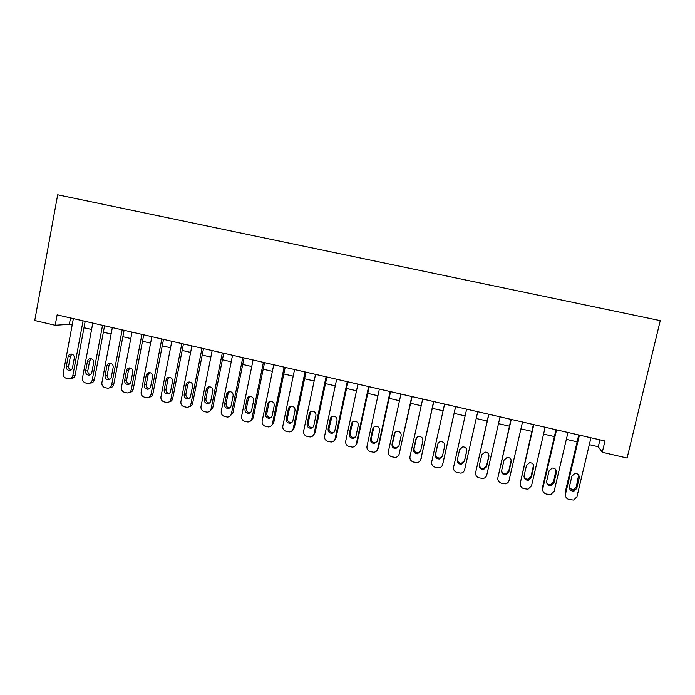 <?xml version="1.0" encoding="UTF-8"?>
<svg xmlns="http://www.w3.org/2000/svg" width="695" height="695" viewBox="0 0 695 695"><rect width="100%" height="100%" fill="white"/><g stroke="black" fill="none" stroke-linecap="round" stroke-linejoin="round"><path stroke-width="1.04" d="M589.308 444.661L598.291 446.737L602.278 452.28L604.971 441.004L57.12 314.87L55.2 325.269L69.344 324.33L72.184 324.991M55.2 325.269L34.75 320.517L57.676 194.782L660.25 320.638L627.099 458.04L602.278 452.28M83.991 327.719L91.584 329.473M103.355 332.201L111.122 334M122.859 336.71L130.79 338.552M142.492 341.254L150.598 343.13M162.265 345.832L170.544 347.752M182.168 350.436L190.63 352.4M202.219 355.076L210.854 357.074M222.4 359.749L231.218 361.791M242.729 364.449L251.738 366.534M263.197 369.193L272.388 371.321M283.812 373.962L293.194 376.134M304.575 378.766L314.149 380.982M325.486 383.605L335.251 385.864M346.544 388.479L356.509 390.781M367.759 393.387L377.924 395.742M389.122 398.331L399.486 400.728M410.641 403.309L421.205 405.758M432.316 408.33L443.089 410.823M454.139 413.377L465.12 415.914M476.214 418.486L487.186 421.022M498.497 423.646L509.426 426.174M520.946 428.841L531.823 431.352M543.559 434.071L554.384 436.573M566.347 439.344L577.111 441.838M599.933 439.848L598.291 446.737M70.534 317.954L69.344 324.33M590.941 437.772L576.928 496.803L573.662 500.07L569.031 499.531C566.329 498.602 565.157 496.777 565.504 494.058L579.43 435.122M578.735 434.966L565.061 492.885L565.504 494.058M576.737 488.429L574.018 491.07C570.847 491.2 569.309 489.732 569.422 486.682L571.907 476.162L574.852 473.46C577.919 473.469 579.378 474.946 579.239 477.899L576.737 488.429L576.225 487.282L573.514 489.905L569.414 488.229M578.648 475.006L576.225 487.282M567.963 432.481L554.132 491.33L550.735 494.614L546.305 494.049C543.62 493.129 542.447 491.313 542.795 488.602L556.539 429.858M555.983 429.727L542.482 487.464L542.795 488.602M553.932 482.973L551.109 485.64C548.025 485.683 546.548 484.224 546.67 481.244L549.128 470.758L552.151 468.048C555.14 468.117 556.556 469.594 556.4 472.478L553.932 482.973L553.55 481.87L550.753 484.511C548.902 484.754 547.53 484.076 546.609 482.486M556.017 469.924L553.55 481.87M545.158 427.234L531.501 485.892L528 489.202L523.735 488.611C521.076 487.69 519.912 485.883 520.251 483.181L533.812 424.619M533.404 424.532L520.251 483.181M531.293 477.569L528.391 480.236C525.385 480.228 523.952 478.759 524.091 475.84L526.506 465.389L529.607 462.679C532.518 462.801 533.89 464.277 533.725 467.101L531.293 477.569L531.049 476.492L528.165 479.15C526.184 479.333 524.795 478.525 523.995 476.727M533.543 464.946L531.049 476.492M522.518 422.021L509.044 480.488C508.532 482.304 507.333 483.416 505.447 483.816L501.338 483.207C498.697 482.295 497.542 480.497 497.872 477.804L511.259 419.433M510.981 419.363L497.872 477.804M508.827 472.192L505.856 474.876C502.919 474.807 501.521 473.338 501.668 470.489L504.066 460.064L507.211 457.353C510.06 457.527 511.398 458.995 511.225 461.767L508.827 472.192L508.714 471.158L505.76 473.825C503.623 473.938 502.233 472.982 501.59 470.967M511.19 460.055L508.714 471.158M500.044 416.852L486.743 475.128C486.222 476.987 484.997 478.091 483.068 478.464L479.107 477.847C476.475 476.935 475.328 475.145 475.658 472.461L488.872 414.272M488.733 414.246L475.658 472.461M486.517 466.866L483.494 469.551C480.627 469.429 479.263 467.97 479.42 465.164L481.783 454.782L484.98 452.063C487.76 452.28 489.063 453.739 488.889 456.467L486.517 466.866L486.543 465.858L483.529 468.534C481.218 468.56 479.837 467.457 479.402 465.216M488.95 455.251L486.543 465.858M477.743 411.709L464.607 469.811C464.078 471.697 462.835 472.809 460.872 473.147L457.032 472.522C454.426 471.618 453.279 469.837 453.6 467.162L466.649 409.155L453.6 467.162M464.382 461.576L461.306 464.26C458.492 464.104 457.171 462.644 457.327 459.89L459.656 449.535L462.896 446.816C465.624 447.067 466.901 448.527 466.719 451.211L464.382 461.576L464.529 460.603L461.471 463.278C458.882 463.183 457.545 461.871 457.458 459.317M466.805 450.534L464.529 460.603M455.599 406.618L442.637 464.529C442.098 466.441 440.839 467.553 438.849 467.874L435.122 467.24C432.533 466.345 431.395 464.564 431.708 461.906L444.591 404.082M442.785 463.999L455.651 406.627M442.402 456.32L439.283 459.004C436.53 458.813 435.235 457.353 435.4 454.643L437.702 444.322C438.171 442.698 439.257 441.794 440.969 441.612C443.645 441.89 444.887 443.341 444.704 445.99L442.402 456.32M442.463 456.033L439.579 458.057C436.842 457.866 435.557 456.424 435.722 453.722L437.998 443.497M433.619 401.554L420.822 459.282C420.284 461.228 418.998 462.34 416.983 462.627L413.369 461.993C410.797 461.106 409.668 459.334 409.981 456.676L422.69 399.034M420.762 459.543L433.802 401.597M420.579 451.107L417.434 453.792C414.733 453.566 413.464 452.115 413.629 449.439L415.897 439.153C416.375 437.511 417.469 436.608 419.189 436.443C421.813 436.747 423.038 438.197 422.855 440.804L420.579 451.107M420.527 451.298L417.851 452.879C415.167 452.654 413.907 451.211 414.072 448.553L416.453 437.902M411.796 396.532L399.173 454.078C398.617 456.042 397.332 457.154 395.299 457.423L391.772 456.789C389.217 455.903 388.097 454.139 388.401 451.489L400.945 394.03M398.939 454.817L412.109 396.602M398.913 445.929L395.742 448.614C393.092 448.353 391.85 446.911 392.015 444.279L394.256 434.019C394.734 432.36 395.837 431.465 397.566 431.317C400.146 431.638 401.345 433.081 401.163 435.661L398.913 445.929M398.73 446.511L396.289 447.728C393.657 447.476 392.414 446.042 392.579 443.419L395.099 432.412M390.138 391.546L377.672 448.909C377.116 450.89 375.813 452.002 373.762 452.245L370.331 451.62C367.794 450.734 366.682 448.979 366.977 446.338L379.366 389.061M377.246 450.065L378.323 448.032L390.573 391.641M377.411 440.786L374.214 443.462C371.608 443.193 370.392 441.751 370.557 439.144L372.772 428.919C373.25 427.251 374.353 426.356 376.091 426.226C378.636 426.565 379.809 428.007 379.626 430.553L377.411 440.786M377.064 441.707L374.883 442.619C372.294 442.341 371.078 440.917 371.252 438.328L373.927 427.017M368.628 386.594L356.327 443.784C355.77 445.782 354.459 446.894 352.4 447.111L349.046 446.485C346.527 445.608 345.415 443.862 345.71 441.229L357.934 384.127M355.692 445.278L357.1 442.932L369.193 386.724M356.057 435.678C355.597 437.311 354.528 438.197 352.843 438.354C350.289 438.059 349.09 436.625 349.255 434.054L351.435 423.863C351.913 422.186 353.025 421.283 354.771 421.17C357.273 421.526 358.429 422.96 358.246 425.479L356.057 435.678M355.545 436.877L353.633 437.546C351.088 437.251 349.898 435.826 350.063 433.263L352.895 421.726M347.274 381.677L335.138 438.684C334.573 440.7 333.261 441.812 331.185 442.011L327.91 441.386C325.408 440.517 324.304 438.771 324.6 436.156L336.658 379.227M334.295 440.465L336.024 437.876L347.96 381.833M334.86 430.613C334.399 432.255 333.322 433.141 331.637 433.289C329.117 432.976 327.936 431.543 328.101 428.997L330.264 418.842C330.742 417.148 331.854 416.253 333.6 416.157C336.059 416.522 337.197 417.956 337.023 420.44L334.86 430.613M334.182 432.038L332.54 432.498C330.038 432.194 328.865 430.77 329.03 428.242L332.01 416.531M326.077 376.794L314.097 433.628C313.532 435.661 312.211 436.764 310.126 436.955L306.929 436.33C304.445 435.461 303.35 433.723 303.628 431.117L315.539 374.37M313.063 435.626L315.096 432.846L326.885 376.977M313.81 425.583C313.349 427.234 312.272 428.12 310.578 428.25C308.094 427.92 306.938 426.495 307.103 423.985L309.232 413.846C309.709 412.152 310.83 411.258 312.576 411.171C315 411.553 316.121 412.978 315.947 415.445L313.81 425.583M312.993 427.173L311.603 427.495C309.136 427.173 307.981 425.757 308.146 423.255L310.265 413.178L311.247 411.414M305.036 371.947L293.203 428.607C292.638 430.648 291.318 431.751 289.224 431.925L286.088 431.308C283.63 430.448 282.535 428.711 282.813 426.113L294.567 369.54M292.004 430.787L294.324 427.859L305.956 372.164M292.908 420.588C292.447 422.247 291.37 423.133 289.676 423.246C287.226 422.908 286.088 421.491 286.253 418.998L288.356 408.895C288.833 407.192 289.945 406.306 291.7 406.228C294.089 406.618 295.193 408.035 295.019 410.476L292.908 420.588M291.961 422.317L290.814 422.525C288.382 422.186 287.243 420.779 287.409 418.303L289.502 408.26L290.614 406.375M284.133 367.134L272.457 423.62C271.893 425.67 270.564 426.773 268.478 426.93L265.403 426.322C262.953 425.462 261.867 423.742 262.145 421.144L273.743 364.745M271.111 425.939L273.691 422.899L285.176 367.377M272.162 415.627C271.693 417.295 270.616 418.182 268.922 418.286C266.506 417.93 265.386 416.514 265.551 414.046L267.618 403.977C268.105 402.275 269.217 401.38 270.963 401.31C273.326 401.719 274.412 403.126 274.238 405.55L272.162 415.627M271.102 417.46L270.173 417.591C267.775 417.243 266.654 415.836 266.819 413.386L268.887 403.369L270.103 401.397M263.388 362.364L251.859 418.668C251.295 420.727 249.965 421.83 247.872 421.978L244.857 421.361C242.433 420.518 241.347 418.798 241.617 416.209L253.067 359.984M250.382 421.101L253.206 417.982L264.543 362.625M251.555 410.702C251.095 412.378 250.009 413.256 248.315 413.351C245.934 412.986 244.831 411.579 244.988 409.138L247.038 399.095C247.516 397.384 248.628 396.498 250.374 396.437C252.702 396.845 253.779 398.252 253.606 400.659L251.555 410.702M250.409 412.621L249.679 412.691C247.316 412.326 246.212 410.927 246.378 408.495L248.41 398.513L249.714 396.48M242.781 357.621L231.409 413.751C230.844 415.818 229.515 416.922 227.421 417.052L224.459 416.444C222.053 415.601 220.975 413.89 221.236 411.31L232.538 355.258M229.828 416.27L232.868 413.091L244.058 357.908M231.096 405.81C230.636 407.487 229.559 408.373 227.856 408.46C225.51 408.078 224.416 406.679 224.581 404.255L226.596 394.247C227.074 392.527 228.186 391.65 229.932 391.598C232.234 392.015 233.294 393.413 233.12 395.794L231.096 405.81M229.88 407.791L229.333 407.826C226.996 407.452 225.91 406.062 226.075 403.647L228.082 393.7L229.454 391.606M222.331 352.904L211.098 408.877C210.533 410.945 209.204 412.048 207.11 412.161L204.208 411.562C201.811 410.719 200.742 409.016 201.003 406.445L212.157 350.567M209.43 411.457L212.67 408.243L223.712 353.225M210.776 400.954C210.316 402.64 209.238 403.517 207.544 403.595C205.225 403.213 204.148 401.814 204.304 399.408L206.302 389.435C206.78 387.714 207.883 386.828 209.629 386.785C211.897 387.211 212.948 388.609 212.783 390.972L210.776 400.954M209.508 402.978L209.126 402.996C206.823 402.613 205.755 401.224 205.911 398.834L207.892 388.913L209.317 386.785M202.01 348.23L190.934 404.021C190.369 406.106 189.04 407.201 186.946 407.305L184.088 406.714C181.716 405.88 180.648 404.177 180.9 401.614L191.907 345.902M189.188 406.662C191.003 406.34 192.141 405.263 192.611 403.421L203.505 348.577M190.604 396.133C190.143 397.818 189.066 398.695 187.372 398.765C185.087 398.374 184.019 396.984 184.175 394.604L186.147 384.656C186.616 382.928 187.728 382.05 189.466 382.015C191.707 382.441 192.75 383.831 192.576 386.177L190.604 396.133M189.283 398.192L189.066 398.192C186.79 397.801 185.73 396.419 185.886 394.048L187.85 384.161L189.301 382.007M181.847 343.582L170.909 399.208C170.345 401.302 169.015 402.388 166.93 402.483L164.116 401.892C161.753 401.067 160.693 399.373 160.945 396.819L171.813 341.271M169.102 401.884C170.996 401.632 172.195 400.555 172.681 398.635L183.445 343.956M170.57 391.346C170.11 393.04 169.041 393.909 167.347 393.969C165.089 393.57 164.029 392.189 164.185 389.826L166.131 379.904C166.6 378.176 167.703 377.298 169.441 377.272C171.656 377.706 172.681 379.096 172.516 381.425L170.57 391.346M169.224 393.431L169.146 393.431C166.896 393.031 165.844 391.659 166.001 389.304L167.938 379.444L169.424 377.272M161.813 338.978L151.015 394.43C150.459 396.524 149.138 397.61 147.045 397.696L144.282 397.114C141.936 396.289 140.885 394.604 141.128 392.049L151.849 336.675M149.173 397.132C151.145 396.958 152.387 395.872 152.9 393.883L163.525 339.368M150.676 386.594C150.224 388.288 149.147 389.157 147.453 389.209C145.22 388.8 144.186 387.428 144.343 385.073L146.254 375.196C146.723 373.458 147.827 372.589 149.555 372.563C151.745 373.007 152.761 374.379 152.596 376.699L150.676 386.594M149.303 388.696C147.114 388.262 146.098 386.889 146.254 384.587L148.165 374.753L149.66 372.572M141.919 334.391L131.268 389.687C130.712 391.78 129.392 392.866 127.307 392.944L124.579 392.362C122.251 391.537 121.208 389.86 121.443 387.323L132.024 332.114M129.392 392.406C131.424 392.301 132.71 391.216 133.249 389.165L143.735 334.808M130.921 381.868C130.469 383.562 129.392 384.439 127.706 384.483C125.5 384.066 124.475 382.702 124.622 380.365L126.516 370.513C126.985 368.776 128.08 367.907 129.809 367.89C131.972 368.333 132.98 369.705 132.815 372.007L130.921 381.868M129.539 383.979C127.446 383.484 126.481 382.128 126.646 379.904L128.532 370.096L130.035 367.916M122.164 329.847L111.652 384.969C111.096 387.072 109.775 388.149 107.699 388.218L105.014 387.645C102.704 386.828 101.661 385.152 101.896 382.624L112.338 327.58M109.714 387.732L109.81 387.714C111.878 387.645 113.189 386.568 113.737 384.483L124.084 330.29M111.296 377.177C110.844 378.879 109.775 379.748 108.099 379.783C105.909 379.366 104.893 378.002 105.049 375.682L106.917 365.857C107.377 364.128 108.472 363.259 110.192 363.25C112.338 363.693 113.328 365.057 113.172 367.342L111.296 377.177M109.914 379.296C107.907 378.749 106.995 377.402 107.169 375.248L109.028 365.474L110.522 363.294M102.547 325.329L92.174 380.287C91.618 382.389 90.307 383.466 88.23 383.527L85.589 382.962C83.287 382.146 82.253 380.478 82.479 377.958L92.791 323.079M90.107 383.119L90.437 383.049C92.505 382.988 93.808 381.911 94.355 379.826L104.571 325.79M91.81 372.52C91.358 374.223 90.298 375.091 88.621 375.126C86.458 374.701 85.459 373.337 85.607 371.043L87.448 361.244C87.909 359.506 88.995 358.637 90.706 358.637C92.835 359.089 93.816 360.444 93.66 362.712L91.81 372.52M90.428 374.64C88.517 374.04 87.648 372.711 87.822 370.626L89.655 360.887L91.149 358.698M83.061 320.847L72.827 375.639C72.271 377.741 70.968 378.818 68.892 378.871L66.294 378.306C64.001 377.498 62.976 375.839 63.202 373.319L73.375 318.614M70.655 378.523L71.203 378.419C73.262 378.367 74.565 377.298 75.112 375.204L85.19 321.333M72.454 367.898C72.011 369.601 70.951 370.461 69.274 370.487C67.137 370.061 66.147 368.706 66.294 366.421L68.11 356.657C68.57 354.919 69.656 354.05 71.359 354.05C73.462 354.511 74.435 355.866 74.287 358.116L72.454 367.898M71.081 370.009C69.257 369.375 68.431 368.046 68.614 366.039L70.421 356.327L71.898 354.146M579.239 477.899L578.7 476.813M556.4 472.478L556 471.436M533.725 467.101L533.473 466.093M511.225 461.767L511.103 460.785M488.889 456.467L488.898 455.529M466.719 451.211L466.797 450.716M442.915 463.548L442.637 464.529M435.4 454.643L435.722 453.722M437.702 444.322L437.98 443.532M421.231 458.335L420.822 459.282M413.629 449.439L414.072 448.553M415.897 439.153L416.331 438.319M399.695 453.166L399.173 454.078M392.015 444.279L392.579 443.419M394.256 434.019L394.812 433.22M378.323 448.032L377.672 448.909M370.557 439.144L371.252 438.328M372.772 428.919L373.45 428.155M357.1 442.932L356.327 443.784M349.255 434.054L350.063 433.263M351.435 423.863L352.235 423.133M336.024 437.876L335.138 438.684M328.101 428.997L329.03 428.242M330.264 418.842L331.176 418.138M315.096 432.846L314.097 433.628M307.103 423.985L308.146 423.255M309.232 413.846L310.265 413.178M294.324 427.859L293.203 428.607M286.253 418.998L287.409 418.303M288.356 408.895L289.502 408.26M273.691 422.899L272.457 423.62M265.551 414.046L266.819 413.386M267.618 403.977L268.887 403.369M253.206 417.982L251.859 418.668M244.988 409.138L246.378 408.495M247.038 399.095L248.41 398.513M232.868 413.091L231.409 413.751M224.581 404.255L226.075 403.647M226.596 394.247L228.082 393.7M212.67 408.243L211.098 408.877M204.304 399.408L205.911 398.834M206.302 389.435L207.892 388.913M192.611 403.421L190.934 404.021M184.175 394.604L185.886 394.048M186.147 384.656L187.85 384.161M172.681 398.635L170.909 399.208M164.185 389.826L166.001 389.304M166.131 379.904L167.938 379.444M152.9 393.883L151.015 394.43M144.343 385.073L146.254 384.587M146.254 375.196L148.165 374.753M133.249 389.165L131.268 389.687M124.622 380.365L126.646 379.904M126.516 370.513L128.532 370.096M113.737 384.483L111.652 384.969M105.049 375.682L107.169 375.248M106.917 365.857L109.028 365.474M94.355 379.826L92.174 380.287M85.607 371.043L87.822 370.626M87.448 361.244L89.655 360.887M75.112 375.204L72.827 375.639M66.294 366.421L68.614 366.039M68.11 356.657L70.421 356.327M574.018 491.07L573.514 489.905M551.109 485.64L550.753 484.511M528.391 480.236L528.165 479.15M505.856 474.876L505.76 473.825M483.494 469.551L483.529 468.534M461.306 464.26L461.471 463.278M439.283 459.004L439.579 458.057M417.434 453.792L417.851 452.879M395.742 448.614L396.289 447.728M374.214 443.462L374.883 442.619M352.843 438.354L353.633 437.546M331.637 433.289L332.54 432.498M310.578 428.25L311.603 427.495M289.676 423.246L290.814 422.525M268.922 418.286L270.173 417.591M248.315 413.351L249.679 412.691M227.856 408.46L229.333 407.826M207.544 403.595L209.126 402.996M187.372 398.765L189.066 398.192M167.347 393.969L169.146 393.431M147.453 389.209L149.26 388.722M127.706 384.483L129.383 384.074M108.099 379.783L109.662 379.444M88.621 375.126L90.081 374.84M69.274 370.487L70.638 370.253"/></g></svg>
